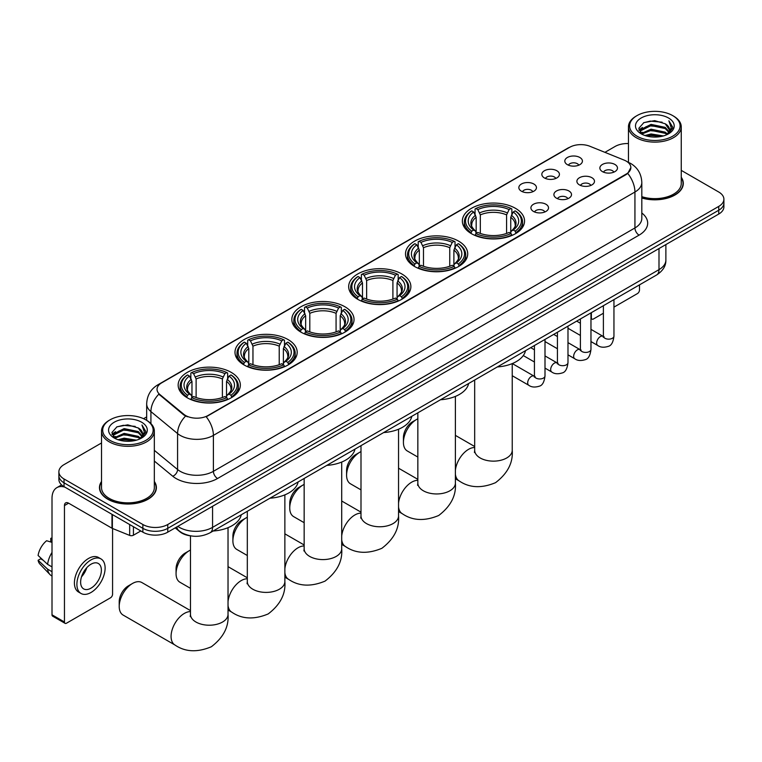 <?xml version="1.0" encoding="UTF-8"?>
<svg xmlns="http://www.w3.org/2000/svg" width="762" height="762" viewBox="0 0 762 762"><rect width="100%" height="100%" fill="white"/><g stroke="black" fill="none" stroke-linecap="round" stroke-linejoin="round"><path stroke-width="1.14" d="M288.084 339.576A31.099 17.955 0 0 0 254.194 335.68A31.099 17.955 0 0 0 234.991 352.273A31.099 17.955 0 0 0 244.107 364.969A31.099 17.955 0 0 0 277.997 368.856A31.099 17.955 0 0 0 297.19 352.273A31.099 17.955 0 0 0 288.084 339.576M458.6 241.125A31.099 17.955 0 0 0 424.71 237.23A31.099 17.955 0 0 0 405.517 253.822A31.099 17.955 0 0 0 414.623 266.519A31.099 17.955 0 0 0 448.513 270.405A31.099 17.955 0 0 0 467.716 253.822A31.099 17.955 0 0 0 458.6 241.125M401.764 273.939A31.099 17.955 0 0 0 367.875 270.053A31.099 17.955 0 0 0 348.672 286.636A31.099 17.955 0 0 0 357.788 299.333A31.099 17.955 0 0 0 391.678 303.228A31.099 17.955 0 0 0 410.87 286.636A31.099 17.955 0 0 0 401.764 273.939M344.919 306.762A31.099 17.955 0 0 0 311.029 302.866A31.099 17.955 0 0 0 291.836 319.459A31.099 17.955 0 0 0 300.942 332.146A31.099 17.955 0 0 0 334.832 336.042A31.099 17.955 0 0 0 354.035 319.459A31.099 17.955 0 0 0 344.919 306.762M231.238 372.389A31.099 17.955 0 0 0 197.348 368.503A31.099 17.955 0 0 0 178.156 385.086A31.099 17.955 0 0 0 187.261 397.783A31.099 17.955 0 0 0 221.151 401.679A31.099 17.955 0 0 0 240.344 385.086A31.099 17.955 0 0 0 231.238 372.389M515.445 208.312A31.099 17.955 0 0 0 481.555 204.416A31.099 17.955 0 0 0 462.353 221.009A31.099 17.955 0 0 0 471.468 233.696A31.099 17.955 0 0 0 505.358 237.592A31.099 17.955 0 0 0 524.551 221.009A31.099 17.955 0 0 0 515.445 208.312M544.401 177.937A8.801 5.077 180 0 1 542.658 176.498A8.801 5.077 180 0 1 545.573 170.183A8.801 5.077 180 0 1 556.851 170.745A8.801 5.077 180 0 1 558.594 176.498A8.801 5.077 180 0 1 544.401 177.937M555.784 178.46A5.277 3.048 0 0 0 554.365 176.975A5.277 3.048 0 0 0 549.164 176.203A5.277 3.048 0 0 0 545.478 178.46M521.418 191.205A8.801 5.077 180 0 1 519.674 189.767A8.801 5.077 180 0 1 522.589 183.452A8.801 5.077 180 0 1 533.867 184.023A8.801 5.077 180 0 1 535.61 189.767A8.801 5.077 180 0 1 521.418 191.205M532.79 191.729A5.277 3.048 0 0 0 531.381 190.243A5.277 3.048 0 0 0 526.171 189.471A5.277 3.048 0 0 0 522.494 191.729M567.395 164.668A8.801 5.077 180 0 1 565.642 163.23A8.801 5.077 180 0 1 568.557 156.915A8.801 5.077 180 0 1 579.834 157.477A8.801 5.077 180 0 1 581.587 163.23A8.801 5.077 180 0 1 567.395 164.668M578.768 165.192A5.277 3.048 0 0 0 577.348 163.706A5.277 3.048 0 0 0 572.148 162.935A5.277 3.048 0 0 0 568.462 165.192M579.463 184.909A8.801 5.077 180 0 1 577.72 183.471A8.801 5.077 180 0 1 580.634 177.155A8.801 5.077 180 0 1 591.912 177.717A8.801 5.077 180 0 1 593.655 183.471A8.801 5.077 180 0 1 579.463 184.909M590.836 185.433A5.277 3.048 0 0 0 589.417 183.947A5.277 3.048 0 0 0 584.216 183.175A5.277 3.048 0 0 0 580.539 185.433M556.479 198.177A8.801 5.077 180 0 1 554.736 196.739A8.801 5.077 180 0 1 557.651 190.424A8.801 5.077 180 0 1 568.928 190.986A8.801 5.077 180 0 1 570.671 196.739A8.801 5.077 180 0 1 556.479 198.177M567.852 198.701A5.277 3.048 0 0 0 566.433 197.215A5.277 3.048 0 0 0 561.232 196.444A5.277 3.048 0 0 0 557.546 198.701M533.495 211.445A8.801 5.077 180 0 1 531.743 210.007A8.801 5.077 180 0 1 534.657 203.692A8.801 5.077 180 0 1 545.944 204.264A8.801 5.077 180 0 1 547.688 210.007A8.801 5.077 180 0 1 533.495 211.445M544.868 211.969A5.277 3.048 0 0 0 543.449 210.493A5.277 3.048 0 0 0 538.248 209.712A5.277 3.048 0 0 0 534.562 211.969M602.447 171.631A8.801 5.077 180 0 1 600.704 170.202A8.801 5.077 180 0 1 603.618 163.878A8.801 5.077 180 0 1 614.896 164.449A8.801 5.077 180 0 1 616.639 170.202A8.801 5.077 180 0 1 602.447 171.631M613.82 172.164A5.277 3.048 0 0 0 612.41 170.678A5.277 3.048 0 0 0 607.2 169.907A5.277 3.048 0 0 0 603.523 172.164M624.107 160.096A15.84 9.144 180 0 1 626.221 161.115A15.84 9.144 180 0 1 630.86 167.583A15.84 9.144 180 0 1 626.221 174.05L208.007 415.509A15.84 9.144 180 0 1 183.823 414.29L159.906 394.564A15.84 9.144 180 0 1 157.039 389.315A15.84 9.144 180 0 1 161.677 382.848L569.652 147.304A15.84 9.144 180 0 1 589.94 146.285L624.107 160.096M191.033 535.915A17.602 10.163 180 0 1 179.899 531.762L175.193 527.876M101.527 481.479A28.461 16.431 0 0 0 99.47 487.613A28.461 16.431 0 0 0 107.813 499.224A28.461 16.431 0 0 0 138.817 502.787A28.461 16.431 0 0 0 156.391 487.613A28.461 16.431 0 0 0 154.334 481.479M630.86 167.583L627.755 173.412L626.221 174.527L206.226 416.785A20.536 11.859 60 0 1 213.398 435.388A23.47 13.554 180 0 1 180.213 435.388A23.47 13.554 180 0 1 177.575 433.578L150.924 411.604A23.47 13.554 180 0 1 146.675 403.831L146.675 420.348M101.527 442.97L64.037 464.62A17.602 10.163 0 0 0 58.884 471.802L58.884 479.469A17.602 10.163 0 0 0 64.037 486.651L142.865 532.162L142.865 528.333A17.602 10.163 0 0 0 167.764 528.333L718.747 210.226A17.602 10.163 0 0 0 723.9 203.035A17.602 10.163 0 0 1 718.747 210.226L167.764 528.333A17.602 10.163 0 0 1 142.865 528.333L64.037 482.822L142.865 528.333L142.865 524.504A17.602 10.163 0 0 0 167.764 524.504L718.747 206.397A17.602 10.163 0 0 0 723.9 199.206A17.602 10.163 0 0 0 718.747 192.024L681.257 170.374M58.884 475.631A17.602 10.163 0 0 0 64.037 482.822A17.602 10.163 0 0 1 58.884 475.631M187.385 416.785L183.823 414.985L158.839 394.173A20.536 13.735 129.5 0 0 150.924 411.604L150.924 423.586M641.814 197.996A28.461 16.431 0 0 0 683.304 183.394A28.461 16.431 0 0 0 681.257 177.27M628.45 143.551A17.602 10.163 0 0 0 615.02 146.504L604.923 152.343M146.675 416.9L143.58 418.69M58.884 471.802A17.602 10.163 0 0 0 64.037 478.984L142.865 524.504M142.865 532.162A17.602 10.163 0 0 0 167.764 532.162L718.747 214.055A17.602 10.163 0 0 0 723.9 206.873L723.9 199.206M590.969 317.544L591.369 317.783A2.934 1.695 120 0 0 591.979 319.126A2.934 1.695 120 0 0 593.446 318.983L603.39 313.239M613.953 307.134L637.423 293.589A2.934 1.695 120 0 0 639.499 289.998L639.499 284.855M591.369 317.783L591.369 312.649M637.013 136.208A25.232 14.564 0 0 0 672.694 136.208A25.232 14.564 0 0 0 672.694 115.605L673.522 116.091A26.403 15.24 0 0 1 681.257 126.863A26.403 15.24 0 0 1 664.959 140.951A26.403 15.24 0 0 1 636.184 137.646A26.403 15.24 0 0 1 628.45 126.863A26.403 15.24 0 0 1 636.184 116.091L637.013 115.605A25.232 14.564 0 0 0 637.013 136.208M641.814 196.653A26.403 15.24 0 0 0 681.257 183.394L681.257 126.863M641.814 197.806A28.165 16.259 0 0 0 683.019 183.394A28.165 16.259 0 0 0 681.257 177.737M644.966 135.522L651.053 133.96L663.397 135.941M646.709 136.046L651.053 135.16L661.597 136.388M641.175 133.569L651.053 129.169L665.226 132.159L667.502 134.045M641.775 134.064L651.053 130.369L665.226 133.36L666.874 134.617M640.356 132.75L640.68 129.569L651.053 124.377L665.226 127.368L669.103 131.769M640.223 132.169L640.68 130.769L651.053 125.578L665.226 128.568L668.826 132.34M666.721 134.741A14.668 8.468 0 0 0 669.522 129.759A14.668 8.468 0 0 0 665.226 123.777L669.512 130.054M668.541 118.005A19.364 11.182 0 0 0 641.204 117.977A19.364 11.182 0 0 0 641.071 133.76A19.364 11.182 0 0 0 641.156 133.807A19.364 11.182 0 0 0 668.626 133.76A19.364 11.182 0 0 0 668.541 118.005M665.226 123.777L654.682 120.634L643.852 122.625L638.832 128.292L642.166 134.341M667.922 134.15L672.598 128.216L672.694 127.159L668.884 120.796L671.284 127.921L666.874 134.674M673.522 116.091L672.694 115.605A25.232 14.564 0 0 0 637.013 115.605M668.884 120.796L672.694 127.397M643.604 122.749L650.234 121.11L662.111 122.177M639.023 130.454L641.185 128.759M645.947 126.73L650.234 125.901L661.692 126.844M645.947 131.521L650.234 130.693L661.692 131.635M646.833 136.084L650.234 135.484L661.578 136.388M638.899 129.988L642.452 127.454M640.785 133.207L642.452 132.245M403.422 442.389L403.422 437.598A12.906 7.449 -60 0 1 412.547 421.786L416.7 419.395A18.774 10.839 120 0 0 403.422 442.389A18.774 10.839 120 0 0 407.308 450.98L417.843 457.067M470.906 233.372L471.745 231.143A27.927 16.126 0 0 1 471.745 210.864L473.659 211.969A25.232 14.564 0 0 0 473.659 230.038L475.555 231.115L476.174 233.382M476.174 232.458L476.174 217.284L473.659 211.969M475.059 214.379L475.059 208.94L475.888 208.464A27.927 16.126 0 0 1 511.016 208.464L509.102 209.579A25.232 14.564 0 0 0 477.812 209.579L480.317 214.894L480.317 233.439M506.587 233.439L506.587 214.894L509.102 209.579M497.338 366.941A32.271 18.631 0 0 0 525.494 350.682M475.059 234.982A29.099 16.802 0 0 0 511.854 234.982L511.016 233.543A27.927 16.126 0 0 1 475.888 233.543L475.059 235.477M511.854 235.477L511.854 234.982M471.745 210.864L470.906 211.341A29.099 16.802 0 0 0 464.353 221.961A29.099 16.802 0 0 0 470.906 232.581M511.016 208.464L511.854 208.94L511.854 214.379M475.888 233.543L477.812 232.429A25.232 14.564 0 0 0 509.102 232.429L511.016 233.543M473.659 230.038L471.745 231.143M477.812 209.579L475.888 208.464M475.555 215.236A22.565 13.03 0 0 0 475.555 231.115L475.659 231.181C472.459 228.086 471.154 225.981 471.745 224.866A21.707 12.535 0 0 1 476.174 217.284M516.007 232.581A29.099 16.802 0 0 0 522.561 221.961A29.099 16.802 0 0 0 516.007 211.341L515.169 210.864A27.927 16.126 0 0 1 515.169 231.143L516.007 233.372M515.169 231.143L513.245 230.038A25.232 14.564 0 0 0 513.245 211.969L515.169 210.864M513.245 211.969L510.74 217.284L510.74 232.458L511.35 231.115L513.245 230.038M510.74 217.284A21.707 12.535 0 0 1 515.169 224.866C515.76 225.99 514.445 228.095 511.245 231.181L511.35 231.115A22.565 13.03 0 0 0 511.35 215.236M510.74 233.382L510.74 232.458M417.843 418.795A18.774 10.839 120 0 0 416.7 419.395L412.547 421.786M346.586 475.202L346.586 470.411A12.906 7.449 -60 0 1 355.711 454.609L359.855 452.209A18.774 10.839 120 0 0 346.586 475.202A18.774 10.839 120 0 0 350.472 483.803L360.998 489.88M414.061 266.186L414.899 263.966A27.927 16.126 0 0 1 414.899 243.678L416.824 244.792A25.232 14.564 0 0 0 416.824 262.852L418.719 263.928L419.329 266.195M419.329 265.271L419.329 250.107L416.824 244.792M418.214 247.193L418.214 241.764L419.052 241.287A27.927 16.126 0 0 1 454.181 241.287L452.257 242.392A25.232 14.564 0 0 0 420.967 242.392L423.482 247.707L423.482 266.262M449.751 266.262L449.751 247.707L452.257 242.392M440.493 399.755A32.271 18.631 0 0 0 468.649 383.496M418.214 267.795A29.099 16.802 0 0 0 455.019 267.795L454.181 266.357A27.927 16.126 0 0 1 419.052 266.357L418.214 268.291M455.019 268.291L455.019 267.795M414.899 243.678L414.061 244.154A29.099 16.802 0 0 0 407.508 254.775A29.099 16.802 0 0 0 414.061 265.405M454.181 241.287L455.019 241.764L455.019 247.193M419.052 266.357L420.967 265.252A25.232 14.564 0 0 0 452.257 265.252L454.181 266.357M416.824 262.852L414.899 263.966M420.967 242.392L419.052 241.287M418.719 248.06A22.565 13.03 0 0 0 418.719 263.928L418.824 264.004C415.614 260.899 414.309 258.794 414.909 257.689A21.707 12.535 0 0 1 419.329 250.107M459.162 265.405A29.099 16.802 0 0 0 465.715 254.775A29.099 16.802 0 0 0 459.162 244.154L458.333 243.678A27.927 16.126 0 0 1 458.333 263.966L459.162 266.186M458.333 263.966L456.409 262.852A25.232 14.564 0 0 0 456.409 244.792L458.333 243.678M456.409 244.792L453.895 250.107L453.895 265.271L454.514 263.928L456.409 262.852M453.895 250.107A21.707 12.535 0 0 1 458.324 257.689C458.915 258.804 457.61 260.909 454.409 264.004L454.514 263.928A22.565 13.03 0 0 0 454.514 248.06M453.895 266.195L453.895 265.271M360.998 451.609A18.774 10.839 120 0 0 359.855 452.209L355.711 454.609M289.741 508.025L289.741 503.234A12.906 7.449 -60 0 1 298.866 487.423L303.019 485.023A18.774 10.839 120 0 0 289.741 508.025A18.774 10.839 120 0 0 293.627 516.617L304.152 522.694M357.226 298.999L358.064 296.78A27.927 16.126 0 0 1 358.064 276.492L359.978 277.606A25.232 14.564 0 0 0 359.978 295.666L361.874 296.751L362.493 299.009M362.493 298.085L362.493 282.921L359.978 277.606M361.378 280.006L361.378 274.577L362.207 274.101A27.927 16.126 0 0 1 397.335 274.101L395.421 275.206A25.232 14.564 0 0 0 364.131 275.206L366.636 280.521L366.636 299.075M392.906 299.075L392.906 280.521L395.421 275.206M383.648 432.568A32.271 18.631 0 0 0 411.813 416.309M361.378 300.619A29.099 16.802 0 0 0 398.174 300.619L397.335 299.171A27.927 16.126 0 0 1 362.207 299.171L361.378 301.114M398.174 301.114L398.174 300.619M358.064 276.492L357.226 276.977A29.099 16.802 0 0 0 350.672 287.598A29.099 16.802 0 0 0 357.226 298.218M397.335 274.101L398.174 274.577L398.174 280.006M362.207 299.171L364.131 298.066A25.232 14.564 0 0 0 395.421 298.066L397.335 299.171M359.978 295.666L358.064 296.78M364.131 275.206L362.207 274.101M361.874 280.873A22.565 13.03 0 0 0 361.874 296.751L361.979 296.818C358.778 293.713 357.473 291.617 358.064 290.503A21.707 12.535 0 0 1 362.493 282.921M402.326 298.218A29.099 16.802 0 0 0 408.88 287.598A29.099 16.802 0 0 0 402.326 276.977L401.488 276.492A27.927 16.126 0 0 1 401.488 296.78L402.326 298.999M401.488 296.78L399.564 295.666A25.232 14.564 0 0 0 399.564 277.606L401.488 276.492M399.564 277.606L397.059 282.921L397.059 298.085L397.669 296.751L399.564 295.666M397.059 282.921A21.707 12.535 0 0 1 401.479 290.503C402.079 291.617 400.764 293.722 397.564 296.818L397.669 296.751A22.565 13.03 0 0 0 397.669 280.873M397.059 299.009L397.059 298.085M304.152 484.422A18.774 10.839 120 0 0 303.019 485.023L298.866 487.423M232.896 540.839L232.896 536.048A12.906 7.449 -60 0 1 242.03 520.236L246.174 517.846A18.774 10.839 120 0 0 232.896 540.839A18.774 10.839 120 0 0 236.791 549.431L247.317 555.517M300.38 331.822L301.219 329.594A27.927 16.126 0 0 1 301.219 309.315L303.143 310.42A25.232 14.564 0 0 0 303.143 328.489L305.038 329.565L305.648 331.832M305.648 330.908L305.648 315.735L303.143 310.42M304.533 312.83L304.533 307.391L305.372 306.915A27.927 16.126 0 0 1 340.5 306.915L338.576 308.029A25.232 14.564 0 0 0 307.286 308.029L309.801 313.344L309.801 331.889M336.071 331.889L336.071 313.344L338.576 308.029M326.812 465.392A32.271 18.631 0 0 0 354.968 449.132M304.533 333.432A29.099 16.802 0 0 0 341.328 333.432L340.5 331.994A27.927 16.126 0 0 1 305.372 331.994L304.533 333.927M341.328 333.927L341.328 333.432M301.219 309.315L300.38 309.791A29.099 16.802 0 0 0 293.827 320.411A29.099 16.802 0 0 0 300.38 331.032M340.5 306.915L341.328 307.391L341.328 312.83M305.372 331.994L307.286 330.879A25.232 14.564 0 0 0 338.576 330.879L340.5 331.994M303.143 328.489L301.219 329.594M307.286 308.029L305.372 306.915M305.038 313.687A22.565 13.03 0 0 0 305.038 329.565L305.143 329.632C301.933 326.536 300.628 324.431 301.219 323.317A21.707 12.535 0 0 1 305.648 315.735M345.481 331.032A29.099 16.802 0 0 0 352.034 320.411A29.099 16.802 0 0 0 345.481 309.791L344.643 309.315A27.927 16.126 0 0 1 344.643 329.594L345.481 331.822M344.643 329.594L342.729 328.489A25.232 14.564 0 0 0 342.729 310.42L344.643 309.315M342.729 310.42L340.214 315.735L340.214 330.908L340.833 329.565L342.729 328.489M340.214 315.735A21.707 12.535 0 0 1 344.643 323.317C345.234 324.441 343.929 326.546 340.728 329.632L340.833 329.565A22.565 13.03 0 0 0 340.833 313.687M340.214 331.832L340.214 330.908M247.317 517.246A18.774 10.839 120 0 0 246.174 517.846L242.03 520.236M176.06 573.653L176.06 568.862A12.906 7.449 -60 0 1 185.185 553.06L189.338 550.659A18.774 10.839 120 0 0 176.06 573.653A18.774 10.839 120 0 0 179.946 582.254L190.471 588.331M243.545 364.636L244.373 362.417A27.927 16.126 0 0 1 244.373 342.128L246.297 343.243A25.232 14.564 0 0 0 246.297 361.302L248.193 362.379L248.803 364.646M248.803 363.722L248.803 348.558L246.297 343.243M247.688 345.643L247.688 340.214L248.526 339.738A27.927 16.126 0 0 1 283.655 339.738L281.74 340.843A25.232 14.564 0 0 0 250.45 340.843L252.955 346.158L252.955 364.712M279.225 364.712L279.225 346.158L281.74 340.843M269.967 498.205A32.271 18.631 0 0 0 298.132 481.946M247.688 366.246A29.099 16.802 0 0 0 284.493 366.246L283.655 364.808A27.927 16.126 0 0 1 248.526 364.808L247.688 366.741M284.493 366.741L284.493 366.246M244.373 342.128L243.545 342.605A29.099 16.802 0 0 0 236.992 353.225A29.099 16.802 0 0 0 243.545 363.855M283.655 339.738L284.493 340.214L284.493 345.643M248.526 364.808L250.45 363.703A25.232 14.564 0 0 0 281.74 363.703L283.655 364.808M246.297 361.302L244.373 362.417M250.45 340.843L248.526 339.738M248.193 346.51A22.565 13.03 0 0 0 248.193 362.379L248.298 362.455C245.097 359.35 243.792 357.245 244.383 356.14A21.707 12.535 0 0 1 248.803 348.558M288.636 363.855A29.099 16.802 0 0 0 295.199 353.225A29.099 16.802 0 0 0 288.636 342.605L287.807 342.128A27.927 16.126 0 0 1 287.807 362.417L288.636 364.636M287.807 362.417L285.883 361.302A25.232 14.564 0 0 0 285.883 343.243L287.807 342.128M285.883 343.243L283.378 348.558L283.378 363.722L283.988 362.379L285.883 361.302M283.378 348.558A21.707 12.535 0 0 1 287.798 356.14C288.388 357.254 287.083 359.359 283.883 362.455L283.988 362.379A22.565 13.03 0 0 0 283.988 346.51M283.378 364.646L283.378 363.722M190.471 550.059A18.774 10.839 120 0 0 189.338 550.659L185.185 553.06M119.215 606.476L119.215 601.685A12.906 7.449 -60 0 1 128.349 585.873L132.493 583.473A18.774 10.839 120 0 0 119.215 606.476A18.774 10.839 120 0 0 123.111 615.067L174.965 645.014A18.774 10.839 -60 0 1 172.088 629.964A18.774 10.839 -60 0 1 184.356 613.42A18.774 10.839 -60 0 1 190.471 611.61M186.7 397.45L187.538 395.23A27.927 16.126 0 0 1 187.538 374.942L189.452 376.057A25.232 14.564 0 0 0 189.452 394.116L191.357 395.202L191.967 397.459M191.967 396.535L191.967 381.371L189.452 376.057M190.852 378.457L190.852 373.028L191.681 372.551A27.927 16.126 0 0 1 226.819 372.551L224.895 373.656A25.232 14.564 0 0 0 193.605 373.656L196.12 378.971L196.12 397.526M222.39 397.526L222.39 378.971L224.895 373.656M213.131 531.019A32.271 18.631 0 0 0 241.287 514.76M190.852 399.069A29.099 16.802 0 0 0 227.648 399.069L226.819 397.621A27.927 16.126 0 0 1 191.681 397.621L190.852 399.564M227.648 399.564L227.648 399.069M187.538 374.942L186.7 375.418A29.099 16.802 0 0 0 180.146 386.048A29.099 16.802 0 0 0 186.7 396.669M226.819 372.551L227.648 373.028L227.648 378.457M191.681 397.621L193.605 396.516A25.232 14.564 0 0 0 224.895 396.516L226.819 397.621M189.452 394.116L187.538 395.23M193.605 373.656L191.681 372.551M191.357 379.324A22.565 13.03 0 0 0 191.357 395.202L191.462 395.268C188.252 392.163 186.947 390.068 187.538 388.953A21.707 12.535 0 0 1 191.967 381.371M231.8 396.669A29.099 16.802 0 0 0 238.354 386.048A29.099 16.802 0 0 0 231.8 375.418L230.962 374.942A27.927 16.126 0 0 1 230.962 395.23L231.8 397.45M230.962 395.23L229.048 394.116A25.232 14.564 0 0 0 229.048 376.057L230.962 374.942M229.048 376.057L226.533 381.371L226.533 396.535L227.152 395.202L229.048 394.116M226.533 381.371A21.707 12.535 0 0 1 230.962 388.953C231.553 390.068 230.248 392.173 227.038 395.268L227.152 395.202A22.565 13.03 0 0 0 227.152 379.324M226.533 397.459L226.533 396.535M190.471 610.6L141.884 582.549A18.774 10.839 120 0 0 132.493 583.473L128.349 585.873M133.426 526.713L133.426 535.219L140.789 530.971M64.913 487.156A23.47 13.554 -120 0 0 56.864 487.642A23.47 13.554 -120 0 0 52.007 498.386L52.007 614.81L64.456 621.992L64.456 505.577A5.867 3.391 60 0 1 65.665 502.891A5.867 3.391 60 0 1 68.599 503.177L111.985 528.228L111.985 514.331M64.456 621.992A2.934 1.695 120 0 0 65.056 623.335L52.616 616.153A2.934 1.695 -60 0 1 52.007 614.81M65.056 623.335A2.934 1.695 120 0 0 66.523 623.192L110.509 597.799A2.934 1.695 120 0 0 112.576 594.208L112.576 528.504M133.426 535.219A2.934 1.695 180 0 1 129.673 535.41L112.376 528.418A2.934 1.695 180 0 1 111.985 528.228M91.002 588.169A14.668 8.468 120 0 0 100.584 575.243A14.668 8.468 120 0 0 98.336 563.489A14.668 8.468 120 0 0 91.002 564.213A14.668 8.468 120 0 0 81.42 577.139A14.668 8.468 120 0 0 83.668 588.902A14.668 8.468 120 0 0 91.002 588.169M81.524 576.805A14.668 8.468 120 0 0 86.792 567.68M52.007 538.715L50.759 538.343L50.759 541.287L52.007 542.001M100.984 558.917L98.489 557.479A19.945 11.516 120 0 0 88.516 558.47A19.945 11.516 120 0 0 75.486 576.043A19.945 11.516 120 0 0 78.543 592.036L81.029 593.474A19.945 11.516 120 0 0 91.002 592.484A19.945 11.516 120 0 0 104.042 574.9A19.945 11.516 120 0 0 100.984 558.917A19.945 11.516 120 0 0 91.002 559.908A19.945 11.516 120 0 0 77.972 577.482A19.945 11.516 120 0 0 81.029 593.474M52.007 552.431A19.364 11.182 120 0 0 47.596 564.366L38.1 555.479A15.259 8.811 120 0 1 46.615 540.734L52.007 542.373M52.007 566.909L47.596 564.366M43.234 560.289L40.653 558.794L38.1 560.27L47.596 569.157L52.007 571.7M47.596 569.157A19.364 11.182 120 0 0 49.987 574.567A19.364 11.182 120 0 0 51.454 575.72L52.007 576.034M52.007 537.991A15.259 8.811 120 0 0 50.759 538.343M38.1 560.27A15.259 8.811 120 0 0 39.9 564.061L49.987 574.567M110.09 440.417A25.232 14.564 0 0 0 145.771 440.417A25.232 14.564 0 0 0 145.771 419.824L146.599 420.3A26.403 15.24 0 0 1 154.334 431.082A26.403 15.24 0 0 1 138.036 445.16A26.403 15.24 0 0 1 109.261 441.855A26.403 15.24 0 0 1 101.527 431.082A26.403 15.24 0 0 1 109.261 420.3L110.09 419.824A25.232 14.564 0 0 0 110.09 440.417M101.527 431.082L101.527 487.613A26.403 15.24 0 0 0 109.261 498.386A26.403 15.24 0 0 0 138.036 501.691A26.403 15.24 0 0 0 154.334 487.613L154.334 431.082M101.527 481.955A28.165 16.259 0 0 0 99.765 487.613A28.165 16.259 0 0 0 108.014 499.11A28.165 16.259 0 0 0 138.713 502.634A28.165 16.259 0 0 0 156.096 487.613A28.165 16.259 0 0 0 154.334 481.955M118.043 439.731L124.139 438.169L136.474 440.15M119.786 440.265L124.139 439.369L134.674 440.598M114.243 437.779L124.139 433.378L138.303 436.369L140.579 438.264M114.852 438.274L124.139 434.578L138.303 437.569L139.951 438.836M113.433 436.959L113.767 433.778L124.139 428.596L138.303 431.578L142.18 435.978M113.309 436.378L113.767 434.978L124.139 429.787L138.303 432.778L141.903 436.55M139.798 438.95A14.668 8.468 0 0 0 142.599 433.978A14.668 8.468 0 0 0 138.303 427.987L142.589 434.264M141.627 422.215A19.364 11.182 0 0 0 114.281 422.196A19.364 11.182 0 0 0 114.157 437.979A19.364 11.182 0 0 0 114.243 438.026A19.364 11.182 0 0 0 141.703 437.979A19.364 11.182 0 0 0 141.627 422.215M138.303 427.987L127.759 424.844L116.938 426.834L111.909 432.511L115.243 438.56M141.008 438.369L145.685 432.435L145.771 431.368L141.97 425.005L144.37 432.13L139.96 438.883M146.599 420.3L145.771 419.824A25.232 14.564 0 0 0 110.09 419.824M141.97 425.005L145.771 431.606M116.681 426.958L123.311 425.32L135.198 426.387M112.1 434.673L114.271 432.968M119.034 430.94L123.311 430.111L134.769 431.054M119.034 435.731L123.311 434.902L134.769 435.845M119.91 440.293L123.311 439.693L134.655 440.607M111.976 434.197L115.529 431.673M113.871 437.417L115.529 436.464M159.906 394.564L159.906 395.259M183.823 414.29L183.823 414.985M626.221 174.05L626.221 174.527M641.814 212.998A29.337 16.935 180 0 1 639.08 235.134L217.551 478.507A5.867 3.391 60 0 1 213.398 471.326L634.937 227.952A23.47 13.554 0 0 0 641.814 218.37L641.814 182.442A23.47 13.554 180 0 1 634.937 192.024A20.536 11.859 -120 0 0 627.755 173.412M217.551 478.507A29.337 16.935 180 0 1 176.06 478.507A29.337 16.935 180 0 1 172.774 476.25L154.334 461.048M185.576 416.071A20.536 13.735 129.5 0 0 177.575 433.578L177.575 469.516A23.47 13.554 0 0 0 180.213 471.326A23.47 13.554 0 0 0 213.398 471.326L213.398 435.388L634.937 192.024L634.937 227.952A5.867 3.391 60 0 0 639.08 235.134M641.814 182.442C641.413 174.003 637.699 167.669 630.679 163.459L627.717 162.011A20.536 9.62 112 0 0 627.44 161.906M159.934 384.048A20.536 11.859 -120 0 0 157.81 384.848C150.781 389.068 147.076 395.392 146.675 403.831M157.81 384.848L567.928 148.066A20.536 11.859 60 0 1 569.481 147.409M167.764 524.504L167.764 532.162M718.747 206.397L718.747 214.055M64.037 478.984L64.037 486.651M154.334 450.352L177.575 469.516A5.867 3.924 -50.5 0 1 172.774 476.25M177.803 526.371A23.47 13.554 0 0 0 179.375 527.371A23.47 13.554 0 0 0 212.569 527.371L658.997 269.634A23.47 13.554 0 0 0 665.874 260.052C666.045 265.871 662.94 270.862 656.568 275.006L210.141 532.743A11.735 6.772 60 0 0 212.569 527.371L212.569 506.292M658.997 248.555L658.997 269.634A11.735 6.772 60 0 1 656.568 275.006M176.851 526.913A11.735 7.849 129.5 0 0 178.899 530.733L175.336 527.799M512.235 363.598L512.235 450.294A18.774 10.839 180 0 1 506.73 457.962A18.774 10.839 180 0 1 480.174 457.962A18.774 10.839 180 0 1 474.678 450.294L474.431 452.504M455.39 470.335A18.774 10.839 -60 0 1 468.563 449.332A18.774 10.839 -60 0 1 474.678 447.532M512.235 450.294C513.197 462.639 507.644 473.431 495.548 482.67C481.517 488.518 469.382 487.937 459.172 480.927A18.774 10.839 -60 0 1 455.39 474.202M506.587 214.894A21.707 12.535 0 0 0 480.317 214.894M507.206 212.846A22.565 13.03 0 0 0 479.708 212.846M455.39 396.411L455.39 483.108A18.774 10.839 180 0 1 449.894 490.776A18.774 10.839 180 0 1 423.339 490.776A18.774 10.839 180 0 1 417.843 483.108L417.595 485.327M398.545 503.158A18.774 10.839 -60 0 1 411.718 482.156A18.774 10.839 -60 0 1 417.843 480.346M455.39 483.108C456.362 495.462 450.799 506.254 438.712 515.483C424.672 521.341 412.547 520.76 402.336 513.74A18.774 10.839 -60 0 1 398.545 507.016M449.751 247.707A21.707 12.535 0 0 0 423.482 247.707M450.361 245.659A22.565 13.03 0 0 0 422.862 245.659M398.545 429.225L398.545 515.931A18.774 10.839 180 0 1 393.049 523.589A18.774 10.839 180 0 1 366.493 523.589A18.774 10.839 180 0 1 360.998 515.931L360.75 518.141M341.709 535.972A18.774 10.839 -60 0 1 354.882 514.969A18.774 10.839 -60 0 1 360.998 513.159M398.545 515.931C399.517 528.276 393.964 539.067 381.867 548.307C367.827 554.155 355.702 553.574 345.491 546.564A18.774 10.839 -60 0 1 341.709 539.839M392.906 280.521A21.707 12.535 0 0 0 366.636 280.521M393.525 278.473A22.565 13.03 0 0 0 366.027 278.473M341.709 462.048L341.709 548.745A18.774 10.839 180 0 1 336.213 556.412A18.774 10.839 180 0 1 309.658 556.412A18.774 10.839 180 0 1 304.152 548.745L303.914 550.955M284.864 568.785A18.774 10.839 -60 0 1 298.037 547.783A18.774 10.839 -60 0 1 304.152 545.983M341.709 548.745C342.681 561.089 337.118 571.881 325.031 581.12C310.991 586.969 298.866 586.388 288.655 579.377A18.774 10.839 -60 0 1 284.864 572.653M336.071 313.344A21.707 12.535 0 0 0 309.801 313.344M336.68 311.296A22.565 13.03 0 0 0 309.182 311.296M284.864 494.862L284.864 581.558A18.774 10.839 180 0 1 279.368 589.226A18.774 10.839 180 0 1 252.813 589.226A18.774 10.839 180 0 1 247.317 581.558L247.069 583.778M228.029 601.609A18.774 10.839 -60 0 1 241.202 580.606A18.774 10.839 -60 0 1 247.317 578.796M284.864 581.558C285.836 593.912 280.283 604.704 268.186 613.934C254.146 619.792 242.021 619.211 231.81 612.191A18.774 10.839 -60 0 1 228.029 605.466M279.225 346.158A21.707 12.535 0 0 0 252.955 346.158M279.845 344.11A22.565 13.03 0 0 0 252.346 344.11M228.029 527.675L228.029 614.382A18.774 10.839 180 0 1 222.523 622.04A18.774 10.839 180 0 1 195.977 622.04A18.774 10.839 180 0 1 190.471 614.382L190.233 616.591M222.39 378.971A21.707 12.535 0 0 0 196.12 378.971M222.999 376.923A22.565 13.03 0 0 0 195.501 376.923M613.953 299.609L613.953 336.109A5.277 3.048 180 0 1 612.162 338.395A5.277 3.048 180 0 1 604.942 338.261A5.277 3.048 180 0 1 603.39 336.109L603.218 337.242L603.694 336.852M613.953 336.109C613.229 342.233 611.334 345.662 608.257 346.377C603.895 347.729 600.389 347.424 597.732 345.472A5.277 3.048 -60 0 1 596.922 341.233A5.277 3.048 -60 0 1 600.37 336.585A5.277 3.048 -60 0 1 600.608 336.461A5.277 3.048 -60 0 1 603.018 336.318L604.085 336.747M590.969 312.877L590.969 349.377A5.277 3.048 180 0 1 589.178 351.663A5.277 3.048 180 0 1 581.949 351.53A5.277 3.048 180 0 1 580.406 349.377L580.234 350.52L580.711 350.129M590.969 349.377C590.245 355.511 588.34 358.931 585.273 359.654C580.911 360.998 577.406 360.693 574.748 358.74A5.277 3.048 -60 0 1 573.938 354.511A5.277 3.048 -60 0 1 577.386 349.853A5.277 3.048 -60 0 1 577.625 349.729A5.277 3.048 -60 0 1 580.025 349.596L581.101 350.015M567.985 326.146L567.985 362.645A5.277 3.048 180 0 1 566.195 364.931A5.277 3.048 180 0 1 558.965 364.798A5.277 3.048 180 0 1 557.422 362.645L557.251 363.788L557.727 363.398M567.985 362.645C567.261 368.779 565.356 372.199 562.289 372.923C557.927 374.275 554.412 373.971 551.764 372.008A5.277 3.048 -60 0 1 550.955 367.779A5.277 3.048 -60 0 1 554.403 363.122A5.277 3.048 -60 0 1 554.641 362.998A5.277 3.048 -60 0 1 557.041 362.864L558.117 363.284M545.001 339.423L545.001 375.914A5.277 3.048 180 0 1 543.211 378.2A5.277 3.048 180 0 1 535.981 378.076A5.277 3.048 180 0 1 534.438 375.914L534.267 377.057L534.733 376.666M545.001 375.914C544.278 382.048 542.373 385.477 539.296 386.191C534.943 387.544 531.428 387.239 528.78 385.277A5.277 3.048 -60 0 1 527.971 381.048A5.277 3.048 -60 0 1 531.419 376.399A5.277 3.048 -60 0 1 531.657 376.266A5.277 3.048 -60 0 1 534.057 376.133L535.134 376.561M64.456 505.577L68.599 503.177M112.376 514.56L112.376 528.418M129.673 535.41L129.673 524.542M567.928 148.066L571.691 146.314M210.141 532.743C200.692 537.496 191.252 537.496 181.813 532.743L178.899 530.733M665.874 260.052L665.874 244.583M591.979 319.126L590.969 318.535M683.019 185.747L683.019 183.394M640.185 132.54L640.185 131.569M628.45 162.316L628.45 126.863M459.172 480.927L455.39 478.746M464.353 227.333L464.353 221.961M522.561 227.333L522.561 221.961M474.678 446.513L455.39 435.378M474.678 380.019L474.678 450.294M402.336 513.74L398.545 511.559M407.508 260.147L407.508 254.775M465.715 260.147L465.715 254.775M417.843 479.336L398.545 468.201M417.843 412.833L417.843 483.108M345.491 546.564L341.709 544.373M350.672 292.96L350.672 287.598M408.88 292.96L408.88 287.598M360.998 512.15L341.709 501.015M360.998 445.646L360.998 515.931M288.655 579.377L284.864 577.196M293.827 325.784L293.827 320.411M352.034 325.784L352.034 320.411M304.152 544.963L284.864 533.829M304.152 478.469L304.152 548.745M231.81 612.191L228.029 610.01M236.992 358.597L236.992 353.225M295.199 358.597L295.199 353.225M247.317 577.787L228.029 566.652M247.317 511.283L247.317 581.558M228.029 614.382C229 626.726 223.437 637.518 211.35 646.757C197.31 652.605 185.185 652.024 174.965 645.014M180.146 391.411L180.146 386.048M238.354 391.411L238.354 386.048M190.471 535.848L190.471 614.382M597.732 345.472L590.969 341.567M580.406 335.461L567.985 328.289M603.39 305.705L603.39 336.109M603.018 336.318L590.969 329.365M580.406 323.269L576.691 321.126M574.748 358.74L567.985 354.835M557.422 348.739L545.001 341.567M580.406 318.973L580.406 349.377M580.025 349.596L567.985 342.633M557.422 336.537L553.698 334.394M551.764 372.008L545.001 368.103M534.438 362.007L523.275 355.559M557.422 332.242L557.422 362.645M557.041 362.864L545.001 355.911M534.438 349.806L530.714 347.663M528.78 385.277L512.235 375.723M534.438 345.519L534.438 375.914M534.057 376.133L512.293 363.569M56.864 487.642L61.617 484.908M156.096 489.966L156.096 487.613M113.262 436.759L113.262 435.778M99.765 489.966L99.765 487.613"/></g></svg>
